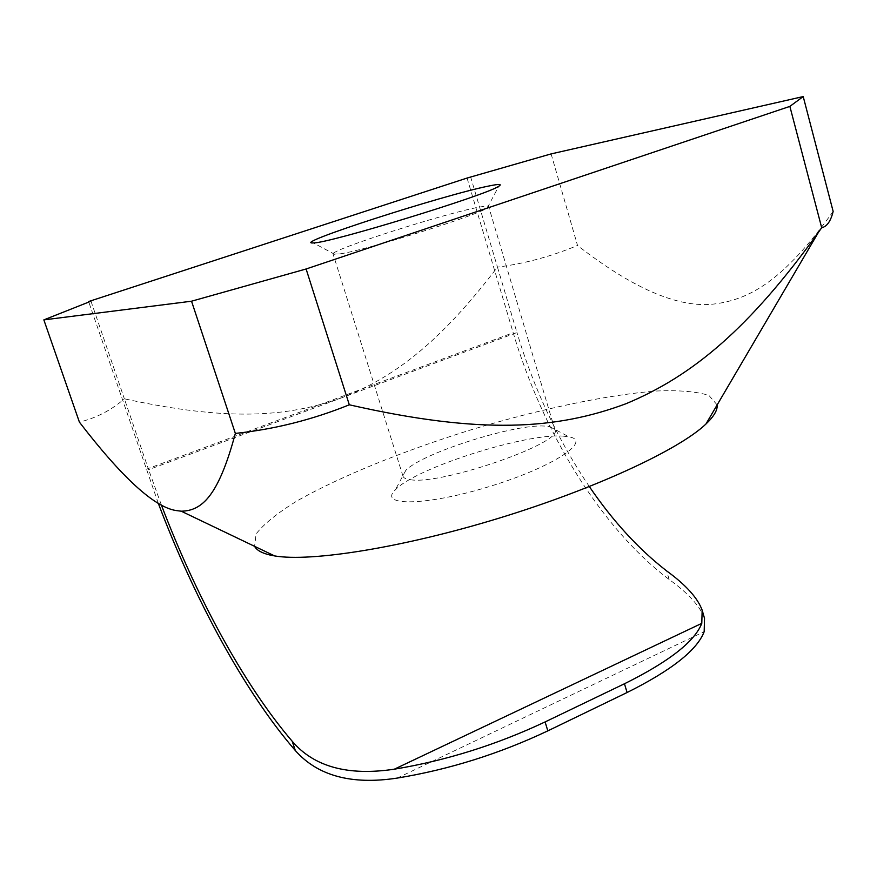 <?xml version="1.0" encoding="UTF-8"?>
<svg xmlns="http://www.w3.org/2000/svg" width="877" height="877" viewBox="0 0 877 877"><rect width="100%" height="100%" fill="white"/><g stroke="black" fill="none" stroke-linecap="round" stroke-linejoin="round"><path stroke-width="0.66" stroke-dasharray="4.38 3.29" d="M410.557 479.741C441.657 485.211 564.404 442.425 554.911 429.796L549.506 426.584L544.595 426.058C513.9 423.843 421.179 453.464 405.689 470.543L403.014 476.244C403.595 478.053 406.117 479.226 410.557 479.741M562.859 436.099L568.91 436.812C592.874 440.769 552.466 467.386 489.223 486.592C426.058 506.029 377.669 506.566 395.33 489.881C414.591 468.461 525.115 433.106 562.859 436.099M339.651 253.935L333.085 254.067C329.324 250.208 445.395 213.067 479.401 207.104C485.266 206.007 488.346 205.81 488.642 206.512L487.305 207.904C478.338 215.15 365.26 250.449 339.651 253.935M717.145 404.911L708.978 395.483C696.985 391.559 679.5 390.068 656.533 391.01C607.048 394.803 539.476 409.186 471.793 429.577C404.275 450.526 340.221 476.386 297.073 500.91C277.505 512.968 263.845 523.986 256.095 533.94L254.593 546.327M341.493 397.884C286.362 417.342 227.395 421.245 124.37 398.805L148.619 469.699L516.948 332.558L497.467 267.145C441.23 340.813 395.67 376.924 341.493 397.884M467.068 178.053L513.188 332.756C542.995 432.953 601.447 528.48 669.129 579.478C688.357 593.323 700.153 606.281 704.516 618.373M158.277 503.266L88.796 302.061M161.379 505.02L148.619 469.699M589.344 486.592C558.024 440.21 533.885 388.862 516.948 332.558M90.978 301.195L124.37 398.805C111.456 410.129 96.47 417.912 79.401 422.122M551.107 153.903L577.526 245.461C551.469 256.38 524.786 263.604 497.467 267.145L470.708 177.242M833.15 211.423C783.654 280.662 749.572 300.285 711.718 304.286C676.584 307.345 631.857 287.733 577.526 245.461M669.129 579.478L666.652 570.916M146.053 469.338L513.188 332.756M397.215 778.085L704.176 631.659M405.689 470.543L395.33 489.881M549.506 426.584L568.91 436.812M554.911 429.796L488.642 206.512M403.014 476.244L333.085 254.067M487.305 207.904L498.761 186.242M334.97 254.473L313.363 242.918"/><path stroke-width="1.32" d="M254.593 546.327C256.632 550.142 261.642 553.003 269.623 554.933L274.611 555.919C310.94 562.157 402.422 547.719 498.892 518.208C595.362 488.73 679.291 449.55 705.919 424.051C713.933 416.432 717.682 410.052 717.145 404.911M488.807 186.023C443.345 195.012 289.026 244.815 313.363 242.918C327.68 243.707 487.327 194.891 498.761 186.242C502.433 183.962 499.112 183.885 488.807 186.023M306.106 268.987L191.537 301.206L43.85 319.886L90.978 301.195L88.61 301.545L467.068 178.053L551.107 153.903L803.211 96.569L789.87 106.391L306.106 268.987L349.309 404.801C481.747 434.893 556.807 429.445 625.871 403.771C693.411 375.74 750.186 327.253 818.373 232.427L821.694 227.724C826.934 226.628 830.76 221.19 833.15 211.423L803.211 96.569M702.159 610.162L704.516 618.373L704.176 631.659C697.171 650.076 671.475 670.357 627.077 692.523L547.829 730.859C499.265 753.836 449.057 769.578 397.215 778.085C351.622 785.058 317.66 775.871 295.33 750.548L292.205 741.262C313.966 766.827 348.005 776.134 394.31 769.195C446.185 760.578 496.437 744.825 545.088 721.935L624.468 683.764C668.943 661.686 694.716 641.558 701.786 623.35L702.159 610.162C697.675 597.971 685.836 584.882 666.652 570.916C638.599 549.155 612.826 521.048 589.344 486.592M295.33 750.548C245.034 692.479 194.76 599.758 158.277 503.266M292.205 741.262C244.299 685.365 196.415 597.105 161.379 505.02M789.87 106.391L821.694 227.724M43.85 319.886L79.401 422.122C122.013 477.526 154.188 506.994 175.915 510.524L181.221 511.192C202.105 510.907 218.581 495.746 235.354 433.413C274.15 429.346 312.135 419.82 349.309 404.801M191.537 301.206L235.354 433.413M547.829 730.859L545.088 721.935M627.077 692.523L624.468 683.764M394.31 769.195L701.786 623.35M705.919 424.051L818.384 232.416M274.611 555.919L181.221 511.192"/></g></svg>
